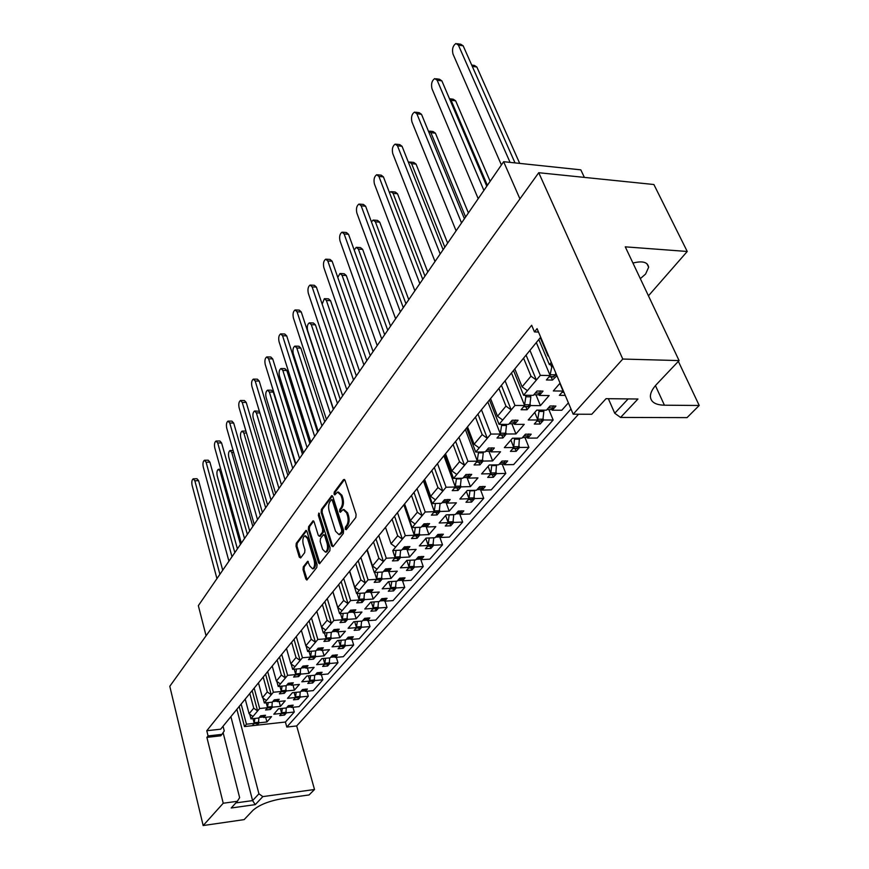 <?xml version="1.0" encoding="UTF-8"?>
<svg xmlns="http://www.w3.org/2000/svg" width="869" height="869" viewBox="0 0 869 869"><rect width="100%" height="100%" fill="white"/><g stroke="black" fill="none" stroke-linecap="round" stroke-linejoin="round"><path stroke-width="1.3" d="M345.221 529.178L346.264 529.71L355.823 517.468L356.105 514.383L345.015 480.253L343.527 479.579L334.25 492.082L334.065 494.2L334.793 494.906L337.574 492.082L340.974 495.319L341.886 498.133C342.886 502.01 342.592 505.247 340.996 507.865L339.79 509.451L339.605 511.569L340.355 512.297L343.136 509.527L346.612 512.851L347.535 515.697C348.545 519.619 348.241 522.877 346.633 525.473L345.417 527.048L345.221 529.178M343.972 509.495L347.6 512.819L348.523 515.665C349.534 519.586 349.24 522.845 347.622 525.43L346.405 527.005L346.394 529.547M344.58 479.471L335.228 492.06L335.195 494.526M338.421 492.06L341.962 495.297L342.864 498.111C343.874 501.978 343.57 505.215 341.984 507.833L340.778 509.419L340.757 511.928M632.947 263.057C642.441 260.646 647.677 262.036 648.643 267.25L645.58 274.072L640.323 278.656M249.805 693.495L253.726 708.181L257.615 710.961L250.956 718.869L258.777 718.022L260.689 715.774L265.556 715.252L263.633 717.501L271.541 716.643L266.946 721.965L259.071 722.823L257.181 725.039L254.66 725.43L285.401 722.03L294.276 712.015L286.466 712.852L284.5 715.089L279.72 715.611L281.675 713.373L273.8 714.209L278.482 708.8L286.401 707.963L288.389 705.682L293.211 705.172L291.213 707.453L299.055 706.627L308.299 696.199L300.381 697.014L298.349 699.339L293.494 699.827L295.525 697.503L287.541 698.318L292.397 692.702L300.424 691.898L302.499 689.53L307.387 689.041L305.301 691.409L313.253 690.605L322.855 679.786L314.828 680.568L312.71 682.98L307.8 683.458L309.907 681.035L301.804 681.817L306.855 675.973L315.002 675.213L317.142 672.747L322.095 672.291L319.944 674.746L328.004 673.986L337.965 662.743L329.829 663.481L327.635 665.991L322.649 666.436L324.843 663.927L316.631 664.676L321.878 658.604L330.133 657.876L332.371 655.313L337.389 654.878L335.141 657.431L343.309 656.714L353.672 645.026L345.427 645.721L343.146 648.328L338.095 648.752L340.376 646.145L332.045 646.851L337.509 640.529L345.873 639.845L348.197 637.183L353.292 636.771L350.957 639.432L359.234 638.748L370.009 626.592L361.656 627.244L359.277 629.96L354.161 630.362L356.529 627.646L348.089 628.298L353.77 621.726L362.254 621.085L364.676 618.315L369.836 617.924L367.402 620.694L375.799 620.064L387.02 607.409L378.547 608.007L376.071 610.831L370.878 611.2L373.355 608.376L364.784 608.984L370.715 602.13L379.318 601.544L381.839 598.654L387.074 598.306L384.543 601.185L393.06 600.598L404.748 587.411L396.155 587.965L393.57 590.909L388.302 591.246L390.887 588.302L382.197 588.845L388.378 581.709L397.1 581.176L399.729 578.167L405.041 577.842L402.401 580.85L411.037 580.329L423.225 566.566L414.513 567.055L411.819 570.129L406.475 570.433L409.169 567.359L400.359 567.848L406.801 560.396L415.654 559.918L418.402 556.779L423.79 556.497L421.031 559.636L429.786 559.169L442.517 544.809L433.685 545.232L430.861 548.448L425.452 548.708L428.254 545.493L419.314 545.917L426.06 538.128L435.032 537.726L437.9 534.446L443.364 534.207L440.485 537.487L449.371 537.085L462.666 522.084L453.705 522.432L450.761 525.788L445.265 526.006L448.198 522.649L439.138 523.008L446.177 514.861L455.291 514.524L458.289 511.091L463.84 510.896L460.82 514.329L469.836 514.003L483.74 498.317L474.648 498.589L471.563 502.097L465.99 502.271L469.064 498.752L459.864 499.034L467.24 490.496L476.484 490.257L479.623 486.662L485.25 486.51L482.099 490.105L491.235 489.855L505.801 473.431L496.579 473.616L493.353 477.298L487.694 477.418L490.909 473.735L481.578 473.92L489.301 464.98L498.687 464.828L501.978 461.059L507.681 460.972L504.378 464.73L513.655 464.578L528.917 447.361L519.553 447.448L516.175 451.304L510.44 451.369L513.807 447.513L504.335 447.6L512.449 438.226L521.965 438.161L525.419 434.207L531.209 434.185L527.744 438.128L537.151 438.074L553.162 420.009L543.668 419.999L540.116 424.039L534.294 424.039L537.835 419.988L528.222 419.977L536.749 410.125L546.405 410.179L550.034 406.019L555.91 406.062L552.271 410.201L561.808 410.255L568.391 402.836M514.806 368.912L522.084 386.824L530.992 376.168L536.379 380.046L523.572 395.243L533.305 395.352L536.966 391.05L543.016 391.126L539.334 395.428L549.154 395.536L540.42 405.638L530.655 405.562L527.059 409.755L521.074 409.723L524.648 405.519L514.969 405.454L502.706 420.009L497.502 416.262L505.964 406.127L511.222 409.907L501.413 385.315M502.706 420.009L499.045 424.354L508.637 424.354L512.123 420.259L518.076 420.259L514.578 424.344L524.246 424.344L515.936 433.957L506.312 434L502.901 437.987L497.003 438.019L500.403 434.022L490.866 434.065L479.199 447.915L474.126 444.265L482.176 434.619L487.303 438.302L477.961 414.035M479.199 447.915L475.723 452.054L485.163 451.945L488.476 448.046L494.342 447.98L491.007 451.869L500.533 451.761L492.625 460.918L483.142 461.07L479.894 464.861L474.083 464.958L477.32 461.157L467.935 461.298L456.822 474.485L451.858 470.922L459.527 461.732L464.535 465.328L455.617 441.398M456.822 474.485L453.499 478.428L462.797 478.222L465.958 474.507L471.737 474.387L468.565 478.102L477.95 477.896L470.401 486.629L461.059 486.857L457.963 490.485L452.238 490.637L455.323 487.009L446.079 487.237L435.478 499.816L430.633 496.34L437.943 487.585L442.832 491.094L434.326 467.479M435.478 499.816L432.306 503.585L441.474 503.292L444.483 499.751L450.175 499.577L447.144 503.118L456.399 502.825L449.186 511.157L439.986 511.483L437.031 514.937L431.393 515.143L434.337 511.678L425.223 511.993L415.11 524.007L410.374 520.607L417.359 512.243L422.128 515.665L413.992 492.386M415.11 524.007L412.08 527.592L421.107 527.222L423.985 523.844L429.59 523.616L426.701 527.005L435.814 526.636L428.928 534.598L419.857 534.989L417.033 538.302L411.471 538.552L414.296 535.239L405.312 535.63L395.645 547.112L391.017 543.788L397.687 535.793L402.358 539.138L394.569 516.175M395.645 547.112L392.755 550.544L401.641 550.099L404.4 546.862L409.918 546.601L407.159 549.838L416.132 549.393L409.549 557.018L400.609 557.474L397.904 560.646L392.43 560.929L395.123 557.768L386.281 558.224L377.027 569.206L372.497 565.958L378.884 558.311L383.457 561.58L375.995 538.932M377.027 569.206L374.257 572.486L383.023 571.987L385.662 568.891L391.104 568.587L388.454 571.683L397.307 571.172L390.996 578.472L382.186 579.004L379.601 582.034L374.202 582.36L376.788 579.319L368.065 579.84L359.212 590.366L354.769 587.183L360.885 579.862L365.36 583.056L358.202 560.711M359.212 590.366L356.562 593.505L365.186 592.951L367.717 589.975L373.083 589.638L370.542 592.604L379.264 592.039L373.225 599.034L364.535 599.621L362.058 602.521L356.735 602.89L359.212 599.979L350.62 600.555L342.125 610.635L337.78 607.529L343.646 600.501L348.024 603.64L341.159 581.589M342.125 610.635L339.583 613.655L348.1 613.036L350.522 610.19L355.812 609.821L353.379 612.656L361.971 612.037L356.171 618.75L347.611 619.391L345.232 622.171L339.985 622.573L342.364 619.782L333.892 620.412L325.745 630.079L321.497 627.038L327.124 620.292L331.404 623.366L324.81 601.62M325.745 630.079L323.311 632.98L331.697 632.317L334.022 629.58L339.236 629.178L336.9 631.904L345.384 631.242L339.812 637.683L331.371 638.367L329.079 641.04L323.909 641.463L326.19 638.78L317.848 639.465L310.027 648.741L305.855 645.765L311.254 639.291L315.458 642.3L309.114 620.835M310.027 648.741L307.68 651.522L315.947 650.827L318.184 648.198L323.322 647.763L321.085 650.381L329.438 649.675L324.094 655.867L315.773 656.595L313.568 659.158L308.473 659.614L310.667 657.04L302.434 657.757L294.917 666.675L290.833 663.753L296.025 657.54L300.142 660.483L294.037 639.312M294.917 666.675L292.668 669.347L300.815 668.609L302.966 666.078L308.039 665.621L305.877 668.142L314.122 667.392L308.973 673.345L300.772 674.116L298.654 676.582L293.624 677.06L295.732 674.583L287.628 675.343L280.394 683.925L276.385 681.057L281.371 675.072L285.412 677.961L279.536 657.062M280.394 683.925L278.232 686.488L286.27 685.706L288.334 683.284L293.331 682.795L291.256 685.228L299.392 684.435L294.439 690.16L286.346 690.964L284.304 693.343L279.351 693.842L281.371 691.463L273.377 692.256L266.425 700.512L262.481 697.698L267.283 691.941L271.247 694.776L265.588 674.148M266.425 700.512L264.339 702.988L272.269 702.174L274.256 699.838L279.188 699.328L277.189 701.663L285.206 700.838L280.437 706.356L272.453 707.192L270.487 709.484L265.599 710.006L267.554 707.703L259.657 708.528L257.615 710.961L252.151 690.605M331.6 545.862L333.044 546.655L343.32 533.49L343.603 530.448L332.838 496.633L331.795 495.634L321.411 509.397L321.15 512.362L331.6 545.862L333.033 546.666M235.868 802.902L252.586 800.599L258.929 793.81L262.84 796.601L255.269 804.629L231.208 807.996L237.346 801.294L223.235 803.238L206.887 737.379L208.071 735.924L221.964 734.359L224.245 730.916L223.051 726.256M538.508 332.056L534.457 331.904L531.665 325.256L206.779 730.731L208.071 735.924M534.457 331.904L537.075 328.656L573.182 414.198L591.767 414.263L606.051 398.675L637.955 399.012L620.564 417.446L687.042 417.62L699.208 405.475L664.427 405.204C655.259 404.954 650.577 401.934 650.381 396.145C650.533 392.538 652.662 388.541 656.768 384.141L679.091 360.592L622.78 359.049L573.182 414.198M622.78 359.049L538.737 172.714L653.89 184.521L687.238 251.478L625.267 246.839L679.091 360.592M223.235 803.238L203.161 825.55L169.792 686.293L538.737 172.714M303.303 566.816L303.053 569.684L305.834 578.982L306.844 580.047L316.794 567.479L317.055 564.557L306.963 531.437L305.975 530.416L296.264 543.299L296.025 546.156L299.316 557.192L300.652 557.963L304.671 552.651L304.921 549.773L303.259 544.266C302.379 539.997 302.923 537.183 304.878 535.815L307.539 538.541L314.165 560.331C315.056 564.622 314.524 567.446 312.558 568.804L309.809 565.969L307.691 561.276L303.303 566.816L304.259 566.773L304.009 569.64L307.213 579.764M329.84 550.772L319.542 563.764L318.499 562.699L308.376 529.536L308.625 526.625L313.101 520.803L314.111 521.824L318.25 535.228L319.281 536.271L322.442 532.306L322.703 529.351L318.358 515.339L318.804 513.068L330.101 547.785L329.84 550.772M277.157 659.995L281.371 675.072M272.214 666.034L276.385 681.057M286.498 648.535L290.833 663.753M291.636 642.256L296.025 657.54M301.358 630.34L305.855 645.765M306.703 623.801L311.254 639.291M316.816 611.407L321.497 627.038M322.377 604.596L327.124 620.292M332.914 591.691L337.78 607.529M338.714 584.587L343.646 600.501M263.22 677.06L267.283 691.941M258.462 682.882L262.481 697.698M245.221 699.1L249.099 713.721L253.726 708.181M258.929 793.81L236.879 709.321M255.269 804.629L252.586 800.599L230.893 716.643M411.504 495.428L417.359 512.243M404.606 503.879L410.374 520.607M424.604 479.384L430.633 496.34M431.828 470.542L437.943 487.585M445.558 453.727L451.858 470.922M453.118 444.461L459.527 461.732M467.511 426.831L474.126 444.265M475.452 417.098L482.176 434.619M490.572 398.589L497.502 416.262M498.915 388.367L505.964 406.127M349.707 571.129L354.769 587.183M355.747 563.731L360.885 579.862M523.572 358.158L530.992 376.168M367.218 549.686L372.497 565.958M373.518 541.952L378.884 558.311M385.499 527.287L391.017 543.788M392.093 519.206L397.687 535.793M223.105 732.621L239.638 797.633L237.346 801.294M206.779 730.731L220.65 729.189L540.692 337.205M252.966 716.49L249.099 713.721M527.429 390.67L522.084 386.824M540.301 337.683L547.959 355.845L548.35 355.367M551.294 362.34L549.382 364.6L552.282 364.676L550.034 375.245M556.92 375.68L552.478 380.079L546.395 379.97L550.153 375.549L540.322 375.354L536.379 380.046L526.071 355.106M565.252 395.406L559.364 395.33L563.09 391.072L553.325 390.941L560.071 383.142M221.964 734.359L220.769 735.804L206.887 737.379M551.152 376.918L552.478 380.079M555.584 374.094L556.247 375.669M536.325 342.549L550.153 375.549M529.949 350.359L540.322 375.354M549.382 364.6L538.813 339.497M256.724 723.356L257.181 725.039M254.66 725.43L252.358 725.572L254.237 723.356L246.448 724.214L244.482 726.56L254.66 725.43M263.383 716.577L263.633 717.501M265.675 717.283L266.946 721.965M258.625 721.172L259.071 722.823M252.988 718.652L254.237 723.356M241.158 704.086L246.448 724.214M250.956 718.869L249.707 714.155M270.02 707.746L270.487 709.484M276.929 700.729L277.189 701.663M279.079 701.468L280.437 706.356M271.997 705.541L272.453 707.192M266.218 702.793L267.554 707.703M254.172 688.139L259.657 708.528M264.339 702.988L263.003 698.068M283.805 691.55L284.304 693.343M290.996 684.283L291.256 685.228M292.994 685.054L294.439 690.16M285.879 689.323L286.346 690.964M279.948 686.325L281.371 691.463M267.685 671.585L273.377 692.256M278.232 686.488L276.798 681.35M298.121 674.735L298.654 676.582M305.606 667.186L305.877 668.142M307.43 668L308.973 673.345M300.305 672.465L300.772 674.116M294.2 669.206L295.732 674.583M281.719 654.4L287.628 675.343M292.668 669.347L291.137 663.97M313.003 657.246L313.568 659.158M320.791 649.415L321.085 650.381M322.432 650.273L324.094 655.867M315.284 654.954L315.773 656.595M309.016 651.413L310.667 657.04M296.296 636.543L302.434 657.757M307.68 651.522L306.04 645.895M328.482 639.063L329.079 641.04M336.607 630.927L336.9 631.904M338.019 631.817L339.812 637.683M330.883 636.727L331.371 638.367M324.43 632.893L326.19 638.78M311.471 617.957L317.848 639.465M323.311 632.98L321.541 627.07M344.591 620.118L345.232 622.171M353.064 611.667L353.379 612.656M354.248 612.602L356.171 618.75M347.111 617.761L347.611 619.391M340.463 613.59L342.364 619.782M327.265 598.622L333.892 620.412M339.583 613.655L332.86 591.756M361.374 600.392L362.058 602.521M370.216 591.593L370.542 592.604M371.139 592.56L373.225 599.034M364.024 597.991L364.535 599.621M357.159 593.473L359.212 599.979M343.711 578.461L350.62 600.555M356.562 593.505L349.555 571.313M378.873 579.819L379.601 582.034M388.117 570.661L388.454 571.683M388.747 571.661L390.996 578.472M381.665 577.374L382.186 579.004M374.561 572.475L376.788 579.319M360.874 557.453L368.065 579.84M374.257 572.486L366.957 549.99M397.133 558.343L397.904 560.646M406.801 548.795L407.159 549.838M406.768 548.839L409.549 557.018M400.066 555.867L400.609 557.474M392.755 550.544L395.123 557.768M378.775 535.521L386.281 558.224M416.208 535.901L417.033 538.302M426.331 525.951L426.701 527.005M426.027 526.31L428.928 534.598M419.303 533.381L419.857 534.989M403.835 504.824L414.296 535.239M397.481 512.612L405.312 535.63M412.08 527.592L404.128 504.465M436.14 512.438L437.031 514.937M446.764 502.043L447.144 503.118M446.079 502.543L449.186 511.157M439.421 509.875L439.986 511.483M423.409 480.85L434.337 511.678M417.033 488.66L425.223 511.993M432.306 503.585L423.996 480.133M457.007 487.878L457.963 490.485M468.163 477.016L468.565 478.102M467.011 477.515L470.401 486.629M460.472 485.26L461.059 486.857M443.896 455.758L455.323 487.009M437.509 463.579L446.079 487.237M453.499 478.428L444.798 454.661M478.862 462.134L479.894 464.861M490.594 450.772L491.007 451.869M488.921 451.283L492.625 460.918M482.545 459.473L483.142 461.07M465.36 429.471L477.32 461.157M458.962 437.313L467.935 461.298M475.723 452.054L466.599 427.95M501.782 435.13L502.901 437.987M514.133 423.236L514.578 424.344M511.874 423.735L515.936 433.957M505.693 432.414L506.312 434M487.857 401.912L500.403 434.022M481.459 409.744L490.866 434.065M499.045 424.354L489.486 399.925M525.854 406.757L527.059 409.755M538.867 394.298L539.334 395.428M535.945 394.765L540.42 405.638M530.014 403.987L530.655 405.562M511.483 372.975L524.648 405.519M505.095 380.807L514.969 405.454M523.572 395.243L513.525 370.476M559.853 383.403L563.09 391.072M284.033 713.395L284.5 715.089M290.963 706.551L291.213 707.453M292.951 707.268L294.276 712.015M286.02 711.255L286.466 712.852M280.361 708.604L281.675 713.373M297.85 697.59L298.349 699.339M305.041 690.486L305.301 691.409M306.876 691.246L308.299 696.199M299.935 695.417L300.381 697.014M294.124 692.528L295.525 697.503M312.188 681.166L312.71 682.98M319.673 673.812L319.944 674.746M321.324 674.616L322.855 679.786M314.361 678.971L314.828 680.568M308.397 675.832L309.907 681.035M327.081 664.122L327.635 665.991M334.858 656.486L335.141 657.431M336.336 657.322L337.965 662.743M329.362 661.896L329.829 663.481M323.225 658.485L324.843 663.927M342.549 646.395L343.146 648.328M350.663 638.476L350.957 639.432M351.923 639.345L353.672 645.026M344.95 644.135L345.427 645.721M338.638 640.442L340.376 646.145M358.647 627.961L359.277 629.96M367.098 619.727L367.402 620.694M368.13 620.64L370.009 626.592M361.156 625.669L361.656 627.244M354.661 621.661L356.529 627.646M375.408 608.756L376.071 610.831M384.228 600.207L384.543 601.185M384.989 601.152L387.02 607.409M378.048 606.432L378.547 608.007M371.335 602.087L373.355 608.376M392.864 588.758L393.57 590.909M402.065 579.851L402.401 580.85M402.553 580.84L404.748 587.411M395.634 586.39L396.155 587.965M388.704 581.687L390.887 588.302M411.059 567.891L411.819 570.129M420.683 558.626L421.031 559.636M420.553 558.778L423.225 566.566M413.981 565.491L414.513 567.055M406.811 560.396L409.169 567.359M430.057 546.123L430.861 548.448M440.127 536.455L440.485 537.487M441.256 534.12L439.725 536.923L442.517 544.809M433.131 543.679L433.685 545.232M425.799 538.432L428.254 545.493M449.892 523.366L450.761 525.788M460.451 513.297L460.82 514.329M459.647 513.764L462.666 522.084M453.14 520.879L453.705 522.432M445.634 515.491L448.198 522.649M470.629 499.566L471.563 502.097M481.708 489.051L482.099 490.105M480.448 489.54L483.74 498.317M474.072 497.035L474.648 498.589M466.381 491.496L469.064 498.752M492.343 474.659L493.353 477.298M503.966 463.666L504.378 464.73M502.206 464.155L505.801 473.431M495.982 472.073L496.579 473.616M488.106 466.371L490.909 473.735M515.089 448.545L516.175 451.304M527.309 437.053L527.744 438.128M524.985 437.531L528.917 447.361M518.945 445.916L519.553 447.448M510.874 440.04L513.807 447.513M538.943 421.15L540.116 424.039M551.815 409.114L552.271 410.201M548.85 409.571L553.162 420.009M543.049 418.467L543.668 419.999M534.761 412.417L537.835 419.988M203.161 825.55L244.135 819.619L252.933 810.342C259.223 804.879 268.977 800.99 282.197 798.676L309.071 794.95L314.513 789.508L296.687 725.941L286.803 727.049L570.987 409.006M296.687 725.941L578.548 414.22M608.354 398.697L614.731 413.253L628.146 398.904M620.564 417.446L614.731 413.253M239.214 706.464L244.482 726.56M314.513 789.508L262.84 796.601M285.401 722.03L286.803 727.049M206.083 635.782L198.338 605.671L503.64 161.699L519.934 198.892M584.37 177.395L580.818 169.846L503.64 161.699M648.448 295.818L687.238 251.478M678.352 361.363L699.208 405.475M548.806 356.453L547.959 355.845M308.289 561.515L304.259 566.773M312.949 568.782L313.513 568.75C315.48 567.392 316.012 564.568 315.121 560.277L314.165 560.331M305.464 535.793L308.495 538.498L315.121 560.277M306.572 530.655L297.209 543.255L296.97 546.112L300.674 557.941M313.709 521.042L309.592 526.592L309.331 529.493L319.911 563.492M320.02 536.238L323.409 532.262L323.67 529.308L319.325 515.306L318.358 515.339M319.379 513.449L319.325 515.306M322.584 549.295L325.408 552.119C327.45 550.718 328.015 547.828 327.092 543.462L324.669 535.662L323.246 534.902L320.455 538.584L320.194 541.528L322.584 549.295M325.766 552.108L326.375 552.076C328.417 550.674 328.982 547.785 328.058 543.418L327.092 543.462M323.855 534.609L325.636 535.619L328.058 543.418M332.414 495.851L322.377 509.375L322.117 512.33L332.577 545.819M341.506 532.067L341.702 529.949L332.284 500.294L331.556 499.588L330.035 501.467C328.493 504.042 328.21 507.235 329.177 511.048L335.543 531.252L339.008 534.62L341.506 532.067L342.495 532.024L342.69 529.905L341.702 529.949M331.73 499.577L333.262 500.262L342.69 529.905M339.192 534.609L341.224 533.664L340.235 533.696M342.495 532.024L341.224 533.664M457.311 43.722L460.722 44.232L463.177 45.818L515.013 162.894M501.402 164.958L452.988 54.041C451.88 49.175 452.868 45.666 455.943 43.515L458.397 45.101L510.07 162.373M519.705 163.394L476.853 67.022L474.376 65.425L471.682 65.034M436.01 78.764L439.453 79.231L441.865 80.86L486.77 186.227M553.097 376.961L555.497 374.843L555.736 372.855M478.2 198.686L431.991 88.747C430.926 84.021 431.85 80.632 434.75 78.59L437.15 80.22L483.892 190.409M550.642 364.632L551.413 366.468M555.497 374.843L550.457 374.735M487.379 185.347L451.076 100.272L449.425 98.61M490.149 181.317L455.66 100.847L453.249 99.218L449.892 98.784M415.675 112.231L419.162 112.655L421.508 114.317L464.415 218.727M533.827 394.743L538.443 394.798L539.942 393.049L540.333 390.844M530.253 395.319L530.829 396.818L525.854 396.764L526.603 395.276M527.679 406.768L529.927 404.758L530.829 396.818M456.095 230.839L411.939 121.899C410.918 117.293 411.787 114.024 414.524 112.09L416.859 113.752L461.526 222.942M524.528 405.226L525.854 396.764M525.289 395.265L525.864 396.688M530.177 395.319L530.829 396.742M529.927 404.758L524.963 404.726M465.61 216.989L430.894 132.675L428.384 131.045M538.53 410.135L539.03 411.363L537.715 419.684M468.402 212.938L435.423 133.185L433.055 131.512L429.666 131.132M553.271 405.801L552.88 407.898L551.402 409.592L546.938 409.56M543.353 410.157L543.864 411.385L542.962 419.206L540.757 421.15M543.299 410.157L543.864 411.385M539.03 411.363L539.692 410.135M538.128 419.206L542.962 419.206M396.242 144.221L399.762 144.602L402.054 146.296L443.103 249.74M509.158 423.735L513.709 423.735L515.523 420.031M506.04 424.354L506.464 425.495L501.565 425.495L502.173 424.354M503.499 435.119L505.606 433.218L506.464 425.495M435.011 261.493L392.766 153.596C391.789 149.11 392.603 145.949 395.189 144.102L397.481 145.796L440.192 253.965M500.294 433.729L501.565 425.495M501.152 424.354L501.576 425.419M505.964 424.354L506.464 425.419M505.606 433.218L500.718 433.229M444.83 247.209L411.591 163.665L409.288 161.971L408.452 162.427M514.6 438.204L513.688 447.209M447.633 243.135L416.045 164.122L413.742 162.416L410.32 162.068M528.7 433.968L526.896 437.52L522.508 437.552M519.369 438.182L518.858 446.688L516.794 448.523M519.304 438.182L519.716 439.073M514.959 439.106L515.48 438.204M514.111 446.731L518.858 446.688M377.667 174.821L381.198 175.169L383.435 176.885L422.736 279.34M485.695 451.315L490.17 451.272L491.908 447.796M482.979 451.967L483.262 452.792L478.439 452.847L478.906 452.01M480.47 462.112L482.447 460.298L483.262 452.792M414.871 290.778L374.42 183.924C373.485 179.546 374.246 176.483 376.701 174.734L378.927 176.461L419.825 283.587M477.211 460.863L478.439 452.847M478.167 452.021L478.45 452.771M482.903 451.967L483.273 452.716M482.447 460.298L477.635 460.374M424.963 276.103L393.103 193.352L390.854 191.625L389.497 192.69M491.789 464.937L490.8 473.431M427.776 272.019L397.502 193.744L395.243 192.016L391.8 191.712M505.291 460.798L503.553 464.133L499.23 464.209M496.481 464.861L495.895 472.866L493.95 474.626M496.427 464.861L496.71 465.469M492.017 465.545L492.397 464.937M491.213 472.964L495.895 472.866M359.875 204.139L363.427 204.432L365.61 206.192L403.281 307.637M463.329 477.602L467.739 477.505L469.412 474.235M460.994 478.265L461.157 478.808L456.41 478.906L456.714 478.352M458.528 487.835L460.385 486.119L461.157 478.808M395.623 318.771L356.844 212.97C355.942 208.701 356.659 205.736 358.984 204.063L361.167 205.823L400.359 311.895M455.226 486.727L456.41 478.906M460.385 486.119L455.638 486.238M405.953 303.759L375.386 221.801L373.192 220.042L371.432 221.877M470.01 490.431L468.956 498.458M408.767 299.664L379.72 222.138L377.515 220.378L374.061 220.118M482.958 486.379L481.296 489.519L477.027 489.627M474.637 490.301L473.985 497.861L472.149 499.523M469.369 497.991L473.985 497.861M342.831 232.24L346.383 232.501L348.523 234.272L384.663 334.717M442.006 502.662L446.351 502.532L447.959 499.447M439.986 503.336L435.543 503.477M437.574 512.395L439.323 510.755L440.062 503.629M377.2 345.558L339.996 240.811C339.138 236.65 339.812 233.772 342.017 232.186L344.146 233.957L381.73 338.975M434.239 511.396L435.38 503.781M439.323 510.755L434.652 510.907M387.737 330.242L358.386 249.088L356.247 247.317L354.204 250.076M449.197 514.752L448.1 522.356M390.561 326.136L362.666 249.381L360.516 247.6L357.05 247.361M461.635 510.787L460.038 513.753L455.834 513.905M453.759 514.578L453.053 521.715L451.326 523.312M448.502 521.9L453.053 521.715M326.483 259.201L330.046 259.418L332.132 261.221L366.827 360.657M421.639 526.603L425.929 526.429L427.461 523.529M417.565 535.847L419.216 534.283L419.923 527.277M359.56 371.215L323.833 267.533C323.007 263.47 323.637 260.678 325.734 259.158L327.809 260.961L363.905 364.904M414.198 534.956L415.306 527.461M419.216 534.283L414.6 534.478M370.27 355.638L342.071 275.299L339.985 273.496L337.78 277.417M429.253 537.987L428.156 545.211M373.094 351.532L346.286 275.527L344.189 273.735L340.713 273.529M433.74 537.781L433.044 544.537L431.415 546.058M435.586 537.107L439.725 536.923M428.558 544.754L433.044 544.537M310.798 285.097L314.35 285.282L316.381 287.096L349.729 385.51M402.184 549.469L406.399 549.262L407.876 546.525M398.415 558.278L399.979 556.779L400.631 550.153M342.647 395.819L308.299 293.201C307.507 289.225 308.115 286.509 310.103 285.054L312.123 286.879L346.807 389.757M395.037 557.485L396.09 550.381M399.979 556.779L395.438 557.018M353.52 380.003L326.386 300.468L324.354 298.654L322.16 304.15M410.114 560.212L409.071 567.077M356.333 375.908L330.546 300.663L328.504 298.838L325.028 298.675M421.758 556.442L420.292 559.082L416.208 559.299M414.535 559.984L413.894 566.371L412.351 567.826M409.473 566.621L413.894 566.371M295.721 309.972L299.273 310.124L301.261 311.96L333.327 409.364M383.555 571.357L387.715 571.129L389.127 568.532M380.09 579.742L381.567 578.319L382.175 572.041M326.418 419.412L293.385 317.869C292.614 313.981 293.19 311.341 295.08 309.951L297.057 311.786L330.416 413.601M376.701 579.058L377.7 572.291M381.567 578.319L377.092 578.58M337.422 403.412L311.308 324.68L309.321 322.844C307.43 324.191 306.866 326.777 307.637 330.589L333.5 409.114M391.778 581.502L390.789 588.02M340.235 399.316L315.414 324.832L313.416 322.996L309.94 322.866M403.086 577.809L401.674 580.307L397.644 580.546M396.145 581.231L395.547 587.292L394.081 588.682M391.18 587.574L395.547 587.292M281.219 333.902L284.771 334.022L286.705 335.879L317.576 432.273M365.73 592.321L369.825 592.061L371.182 589.606M362.536 600.316L363.926 598.947L364.491 592.995M310.83 442.082L279.036 341.593C278.297 337.791 278.83 335.217 280.644 333.881L282.566 335.738L314.676 436.499M359.125 599.708L360.081 593.277M363.926 598.947L359.527 599.241M321.954 425.908L296.807 347.98L294.863 346.123C293.059 347.415 292.527 349.935 293.266 353.661L318.184 431.393M374.202 601.891L373.268 608.104M324.767 421.823L300.848 348.089L298.903 346.242L295.438 346.134M385.184 598.285L383.837 600.653L379.862 600.924M378.515 601.598L377.95 607.355L376.559 608.68M373.648 607.659L377.95 607.355M267.283 356.931L270.813 357.018L272.703 358.897L302.445 454.281M348.632 612.417L352.673 612.124L353.976 609.81M345.688 620.042L347.024 618.739L347.546 613.079M295.851 463.861L265.219 364.426C264.502 360.711 265.012 358.202 266.74 356.92L268.619 358.799L299.544 458.495M342.277 619.521L343.19 613.395M347.024 618.739L342.668 619.054M307.072 447.546L282.827 370.411L280.937 368.543C279.21 369.792 278.71 372.247 279.416 375.897L303.444 452.825M357.344 621.454L356.442 627.375M309.875 443.472L286.824 370.487L284.923 368.63L281.458 368.554M368.011 617.924L366.718 620.162L362.797 620.466M361.591 621.139L361.069 626.603L359.755 627.874M356.833 626.929L361.069 626.603M253.846 379.112L257.376 379.177L259.212 381.056L287.889 475.452M332.23 631.687L336.216 631.372L337.465 629.178M329.525 638.976L330.785 637.727L331.274 632.35M281.447 484.815L251.912 386.423C251.228 382.784 251.706 380.34 253.357 379.112L255.193 381.002L284.999 479.655M326.114 638.53L326.994 632.686M330.785 637.727L326.505 638.074M292.755 468.369L269.368 392.038L267.511 390.148C265.871 391.354 265.393 393.744 266.077 397.318L289.258 473.453M341.159 640.236L340.29 645.873M295.547 464.307L273.3 392.082L271.454 390.203L268 390.159M351.532 636.781L350.283 638.911L346.416 639.226M345.341 639.888L344.863 645.091L343.603 646.308M340.67 645.439L344.863 645.091M240.909 400.5L244.417 400.533L246.22 402.423L273.876 495.83M316.479 650.197L320.411 649.86L321.606 647.785M313.991 657.16L315.197 655.965L315.653 650.848M267.576 504.987L239.084 407.626C238.421 404.063 238.877 401.684 240.452 400.49L242.245 402.401L270.998 500.012M310.591 656.779L311.428 651.207M315.197 655.965L310.972 656.334M278.96 488.432L256.377 412.884L254.574 410.994C252.998 412.145 252.542 414.48 253.205 417.989L275.582 493.342M325.593 658.278L324.767 663.666M259.375 411.276L255.019 410.994M335.684 654.9L334.489 656.921L330.676 657.257M329.72 657.909L329.275 662.862L327.852 663.938M325.147 663.232L329.275 662.862M228.438 421.117L231.925 421.128L233.685 423.029L260.374 515.458M301.347 667.989L305.225 667.631L306.377 665.654M298.86 674.55L300.207 673.497L300.631 668.619M254.226 524.409L226.711 428.08C226.07 424.583 226.505 422.258 228.015 421.117L229.764 423.029L257.517 519.619M295.666 674.333L296.47 669M300.207 673.497L296.047 673.888M265.653 507.778L243.852 433.012L242.082 431.1C240.583 432.219 240.148 434.489 240.778 437.933L262.405 512.504M310.624 675.626L309.831 680.775M245.949 431.089L242.494 431.1M320.444 672.324L319.292 674.235L315.534 674.594M314.697 675.235L314.274 679.96L312.927 680.992M310.2 680.351L314.274 679.96M216.403 441.017L219.868 440.996L221.584 442.918L247.372 534.37M286.792 685.087L290.615 684.718L291.723 682.838M284.5 691.387L285.792 690.366L286.194 685.717M241.343 543.136L214.762 447.817C214.154 444.396 214.567 442.125 216.012 441.028L217.717 442.951L244.515 538.519M281.306 691.213L282.077 686.119M285.792 690.366L281.686 690.768M252.825 526.44L231.751 452.434L230.024 450.522C228.58 451.598 228.167 453.824 228.786 457.192L249.685 530.992M296.22 692.311L295.46 697.253M305.779 689.084L304.671 690.909L300.967 691.279M300.239 691.909L299.848 696.417L298.556 697.416M295.829 696.829L299.848 696.417M204.78 460.244L208.223 460.201L209.896 462.123L234.826 552.619M272.79 701.555L276.559 701.164L277.624 699.382M270.683 707.583L271.91 706.606L272.279 702.141M228.927 561.189L203.237 466.881C202.64 463.525 203.031 461.309 204.411 460.244L206.083 462.178L231.99 556.736M267.489 707.464L268.228 702.586M271.91 706.606L267.858 707.029M240.441 544.439L220.053 471.204L218.38 469.282C216.989 470.325 216.598 472.497 217.196 475.799L237.411 548.85M282.338 708.387L281.61 713.112M291.658 705.226L290.594 706.964L286.933 707.355M286.303 707.974L285.934 712.276L284.717 713.232M281.969 712.699L285.934 712.276M193.548 478.808L196.981 478.743L198.61 480.676L222.714 570.227M259.299 717.414L263.014 717.012L264.035 715.306M257.365 723.193L258.538 722.248L258.897 717.881M216.935 578.624L192.092 485.304C191.517 482.013 191.886 479.84 193.211 478.819L194.841 480.763L219.9 574.322M254.172 723.117L254.889 718.446M258.538 722.248L254.541 722.682M655.432 385.63L664.427 405.204M347.622 525.43L346.633 525.473M348.523 515.665L347.535 515.697M347.6 512.819L346.612 512.851M340.778 509.419L339.79 509.451M341.984 507.833L340.996 507.865M342.864 498.111L341.886 498.133M341.962 495.297L340.974 495.319M335.228 492.06L334.25 492.082M344.515 479.558L343.527 479.579M346.405 527.005L345.417 527.048M308.267 561.493L307.344 561.537M308.495 538.498L307.539 538.541M300.272 557.138L299.316 557.192M296.97 546.112L296.025 546.156M297.209 543.255L296.264 543.299M306.561 530.666L305.616 530.698M306.779 578.917L305.834 578.982M304.009 569.64L303.053 569.684M319.466 562.645L318.499 562.699M309.331 529.493L308.376 529.536M309.592 526.592L308.625 526.625M313.698 521.063L312.731 521.096M320.618 535.945L319.651 535.988M323.409 532.262L322.442 532.306M323.67 529.308L322.703 529.351M325.636 535.619L324.669 535.662M322.117 512.33L321.15 512.362M322.377 509.375L321.411 509.397M332.371 495.917L331.393 495.938M333.262 500.262L332.284 500.294M463.177 45.818L458.397 45.101M472.28 66.37L476.853 67.022M553.086 366.577L551.413 366.544M553.955 376.646L549.295 376.559M441.865 80.86L437.15 80.22M562.254 392.028L563.829 392.049M451.076 100.272L455.66 100.847M528.461 406.475L523.866 406.442M539.942 393.049L535.315 392.984M421.508 114.317L416.859 113.752M539.019 411.428L543.853 411.461M548.415 407.876L552.88 407.898M537.075 420.857L541.506 420.868M430.894 132.675L435.423 133.185M504.205 434.848L499.686 434.869M515.132 422.062L510.581 422.062M402.054 146.296L397.481 145.796M514.948 439.182L519.716 439.149M523.909 435.934L528.309 435.912M513.112 448.306L517.479 448.263M411.591 163.665L416.045 164.122M481.122 461.852L476.668 461.917M491.528 449.686L487.042 449.729M383.435 176.885L378.927 176.461M492.017 465.61L496.71 465.534M500.566 462.677L504.9 462.601M490.279 474.463L494.58 474.376M393.103 193.352L397.502 193.744M459.114 487.596L454.726 487.705M469.032 475.995L464.622 476.082M365.61 206.192L361.167 205.823M470.129 490.833L474.756 490.713M478.308 488.172L482.577 488.052M468.489 499.414L472.725 499.295M375.386 221.801L379.72 222.138M438.117 512.167L433.794 512.319M447.589 501.087L443.233 501.217M348.523 234.272L344.146 233.957M449.23 514.915L453.792 514.752M457.061 512.504L461.265 512.362M447.676 523.257L451.858 523.095M358.386 249.088L362.666 249.381M419.912 527.342L415.306 527.526M418.054 535.63L413.796 535.815M427.103 525.05L422.812 525.224M332.132 261.221L327.809 260.961M436.749 535.76L440.898 535.586M427.776 546.047L431.893 545.851M342.071 275.299L346.286 275.527M398.871 558.072L394.678 558.289M407.528 547.948L403.303 548.154M316.381 287.096L312.123 286.879M417.326 558.017L421.411 557.8M408.723 567.859L412.797 567.631M326.386 300.468L330.546 300.663M380.513 579.558L376.375 579.808M388.791 569.858L384.63 570.097M301.261 311.96L297.057 311.786M398.719 579.319L402.749 579.08M390.485 588.758L394.493 588.498M311.308 324.68L315.414 324.832M362.916 600.142L358.843 600.414M370.857 590.844L366.751 591.116M286.705 335.879L282.566 335.738M380.894 599.74L384.869 599.469M372.997 608.789L376.94 608.506M296.807 347.98L300.848 348.089M346.047 619.879L342.028 620.173M353.661 610.961L349.62 611.255M272.703 358.897L268.619 358.799M363.785 619.336L367.706 619.043M356.203 628.015L360.103 627.711M282.827 370.411L286.824 370.487M329.851 638.813L325.886 639.139M337.161 630.264L333.175 630.579M259.212 381.056L255.193 381.002M347.361 638.139L351.228 637.824M340.083 646.482L343.918 646.156M269.368 392.038L273.3 392.082M314.296 657.018L310.396 657.355M321.324 648.795L317.391 649.132M246.22 402.423L242.245 402.401M331.589 656.214L335.401 655.878M324.582 664.231L328.373 663.883M256.377 412.884L259.853 412.905M299.349 674.507L295.493 674.865M306.105 666.61L302.227 666.957M233.685 423.029L229.764 423.029M316.414 673.594L320.172 673.236M309.679 681.307L313.416 680.948M243.852 433.012L246.514 433.001M284.956 691.333L281.165 691.713M291.463 683.729L287.639 684.099M221.584 442.918L217.717 442.951M301.804 690.312L305.519 689.943M295.319 697.742L299.012 697.362M231.751 452.434L233.663 452.412M271.106 707.54L267.359 707.931M277.374 700.218L273.594 700.599M209.896 462.123L206.083 462.178M287.748 706.421L291.408 706.041M281.491 713.579L285.141 713.188M220.053 471.204L221.28 471.183M257.767 723.149L254.063 723.562M263.796 716.089L260.081 716.49M198.61 480.676L194.841 480.763M646.949 263.709L648.643 267.25M313.513 568.75L312.558 568.804M320.248 536.227L319.281 536.271M326.375 552.076L325.408 552.119M339.985 534.576L339.008 534.62M553.488 376.972L549.023 376.885M561.982 392.332L563.97 392.364M528.026 406.779L523.616 406.746M536.825 421.139L541.083 421.15M503.803 435.119L499.458 435.141M512.884 448.567L517.088 448.523M480.753 462.112L476.451 462.178M490.062 474.702L494.211 474.615M458.767 487.835L454.53 487.943M468.293 499.642L472.388 499.512M437.791 512.384L433.609 512.525M447.492 523.464L451.543 523.301M417.761 535.836L413.622 536.021M427.602 546.232L431.6 546.047M398.599 558.267L394.515 558.474M408.571 568.033L412.514 567.815M380.253 579.732L376.223 579.971M390.344 588.921L394.233 588.671M362.677 600.305L358.701 600.577M372.855 608.941L376.701 608.669M345.819 620.031L341.897 620.325M356.084 628.157L359.875 627.863M329.644 638.965L325.777 639.28M339.964 646.612L343.711 646.297M314.1 657.149L310.287 657.485M324.474 664.351L328.178 664.025M299.164 674.637L295.395 674.985M309.57 681.426L313.231 681.068M284.782 691.452L281.067 691.822M295.232 697.85L298.838 697.481M230.415 450.522L233.109 450.49M270.943 707.648L267.272 708.039M281.404 713.677L284.978 713.297M218.727 469.282L220.737 469.249M257.615 723.258L253.987 723.66"/></g></svg>
